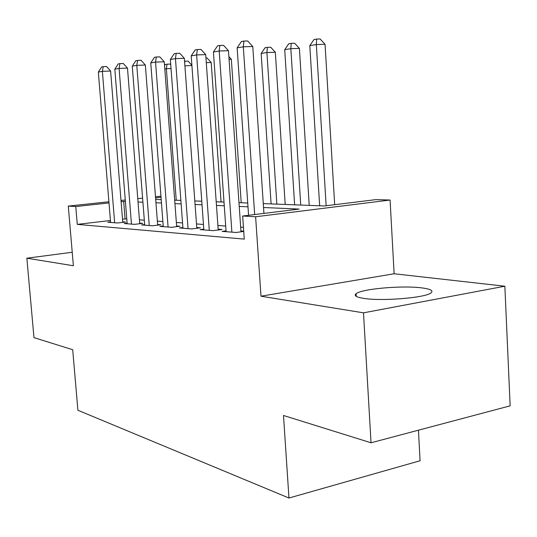 <?xml version="1.0" encoding="UTF-8"?>
<svg xmlns="http://www.w3.org/2000/svg" width="537" height="537" viewBox="0 0 537 537"><rect width="100%" height="100%" fill="white"/><g stroke="black" fill="none" stroke-linecap="round" stroke-linejoin="round"><path stroke-width="0.81" d="M422.015 287.919C402.582 285.254 361.522 288.832 356.085 293.719C353.749 295.659 356.32 297.216 363.811 298.391C381.72 301.364 424.975 297.86 430.862 292.994C433.742 290.772 430.788 289.081 422.015 287.919M263.271 203.604L324.308 205.973L375.913 199.623L390.084 200.032L255.612 216.753L242.67 216.022L299.129 209.074L263.533 207.51M394.124 273.763L260.982 296.196L363.495 312.836L371.027 442.783L510.15 405.838L504.854 286.214L394.124 273.763L390.084 200.032M418.451 430.191L420.075 460.753L288.966 498.027L77.905 410.261L72.69 349.715L33.979 337.639L26.85 258.196L73.381 265.748L68.286 206.107L108.897 201.744M363.495 312.836L504.854 286.214M72.227 252.262L26.85 258.196M226.043 230.85L222.103 231.366L235.991 232.474L243.731 231.46M203.798 229.131L200.1 229.601L213.135 230.648L222.043 229.5L218.156 229.198M182.895 227.513L179.418 227.95L191.675 228.93L200.408 227.822L196.764 227.54M163.221 225.983L159.945 226.386L171.491 227.312L180.056 226.245L176.619 225.983M144.661 224.54L141.567 224.916L152.468 225.788L160.872 224.761L157.623 224.513M127.128 223.177L124.208 223.526L134.505 224.352L142.755 223.358L139.687 223.123M110.427 220.499L77.281 224.379L244.261 239.106L242.67 216.022M243.449 227.339L240.67 227.138M225.701 226.057L217.894 225.493M203.456 224.446L196.495 223.949M182.553 222.942L176.358 222.493M162.879 221.519L157.368 221.116M144.319 220.177L139.425 219.821M126.786 218.908L122.496 219.089M110.541 221.888L107.776 222.211L117.522 222.989L125.618 222.029L122.718 221.808M243.711 231.178L240.938 230.964M260.982 296.196L255.612 216.753M77.281 224.379L75.771 206.537L68.286 206.107M371.027 442.783L283.496 415.477L288.966 498.027M155.696 199.435L161.207 199.65M174.679 200.173L180.875 200.408M194.81 200.952L201.771 201.221M216.203 201.778L224.01 202.087M238.978 202.664L247.732 203.006M161.026 197.321L155.576 197.911M121 200.449L125.275 199.986M137.761 198.65L142.594 198.126M155.488 196.743L160.939 196.159M125.39 201.435L121.094 201.637M108.998 202.946L75.771 206.537M247.993 206.826L239.24 206.436M224.271 205.778L216.465 205.436M202.033 204.805L195.072 204.496M181.13 203.885L174.934 203.61M161.462 203.02L155.952 202.778M142.916 202.207L138.022 201.993M125.061 218.787L123.664 201.362M122.758 222.372L110.609 71.018L102.372 71.354L114.65 222.761M98.338 72.059L101.621 66.95L103.238 66.655L102.372 71.354L98.338 72.059L110.588 222.439M103.238 66.655L106.534 66.528L110.609 71.018M176.243 200.234L166.369 68.736L164.812 68.984M171.035 68.541L166.369 68.736L167.034 64.198L170.115 64.078L170.753 64.776M164.557 65.608L165.295 64.487L167.034 64.198M139.734 223.721L127.491 68.105L119.093 68.441L131.464 224.11M114.824 69.186L118.227 63.93L119.939 63.614L119.093 68.441L114.824 69.186L127.175 223.768M119.939 63.614L123.288 63.494L127.491 68.105M157.677 225.151L145.346 65.024L136.787 65.36L149.252 225.533M132.27 66.145L135.787 60.735L137.6 60.406L136.787 65.36L132.27 66.145L144.708 225.171M137.6 60.406L141.023 60.278L145.346 65.024M176.673 226.668L164.268 61.768L155.542 62.091L168.081 227.037M150.749 62.923L154.401 57.352L156.321 57.003L155.542 62.091L150.749 62.923L163.268 226.654M156.321 57.003L159.811 56.882L164.268 61.768M196.817 228.279L184.352 58.305L175.451 58.62L188.057 228.641M170.357 59.506L174.149 53.754L176.19 53.385L175.451 58.62L170.357 59.506L182.949 228.232M176.19 53.385L179.747 53.27L184.352 58.305M191.91 65.541L184.903 65.823M184.574 61.252L188.044 61.077L191.897 65.279M184.909 61.191L184.688 62.849M221.063 201.972L211.182 62.487L206.289 62.681M205.953 57.942L206.98 57.909L211.182 62.487M241.22 202.751L231.333 59.271L229.071 59.352M228.883 56.6L231.333 59.271M218.217 229.99L205.711 54.62L196.629 54.928L209.282 230.339M191.212 55.875L195.153 49.934L197.327 49.545L196.629 54.928L191.212 55.875L203.852 229.903M197.327 49.545L200.952 49.431L205.711 54.62M285.187 204.456L275.327 52.237L266.916 52.525L261.157 53.452L271.104 203.912M276.85 204.134L266.916 52.525L267.359 47.343L270.722 47.243L275.327 52.237M261.157 53.452L265.05 47.733L267.359 47.343M240.992 231.816L228.473 50.7L219.203 51.002L231.883 232.145M213.424 52.008L217.525 45.867L219.841 45.444L219.203 51.002L213.424 52.008L226.097 231.682M219.841 45.444L223.546 45.336L228.473 50.7M309.218 205.389L299.404 48.39L290.839 48.672L284.717 49.659L294.625 204.825M300.74 205.06L290.839 48.672L291.215 43.336L294.638 43.235L299.404 48.39M284.717 49.659L288.765 43.752L291.215 43.336M263.929 213.404L252.773 46.511L243.315 46.8L254.679 214.545M237.139 47.874L241.415 41.524L243.892 41.074L243.315 46.8L237.139 47.874L248.571 215.297M243.892 41.074L247.671 40.966L252.773 46.511M334.685 204.698L325.046 44.296L316.327 44.564L309.802 45.611L319.656 205.792M326.14 205.745L316.327 44.564L316.635 39.067L320.119 38.973L325.046 44.296M309.802 45.611L314.017 39.51L316.635 39.067M356.085 293.719L356.239 296.343"/></g></svg>

